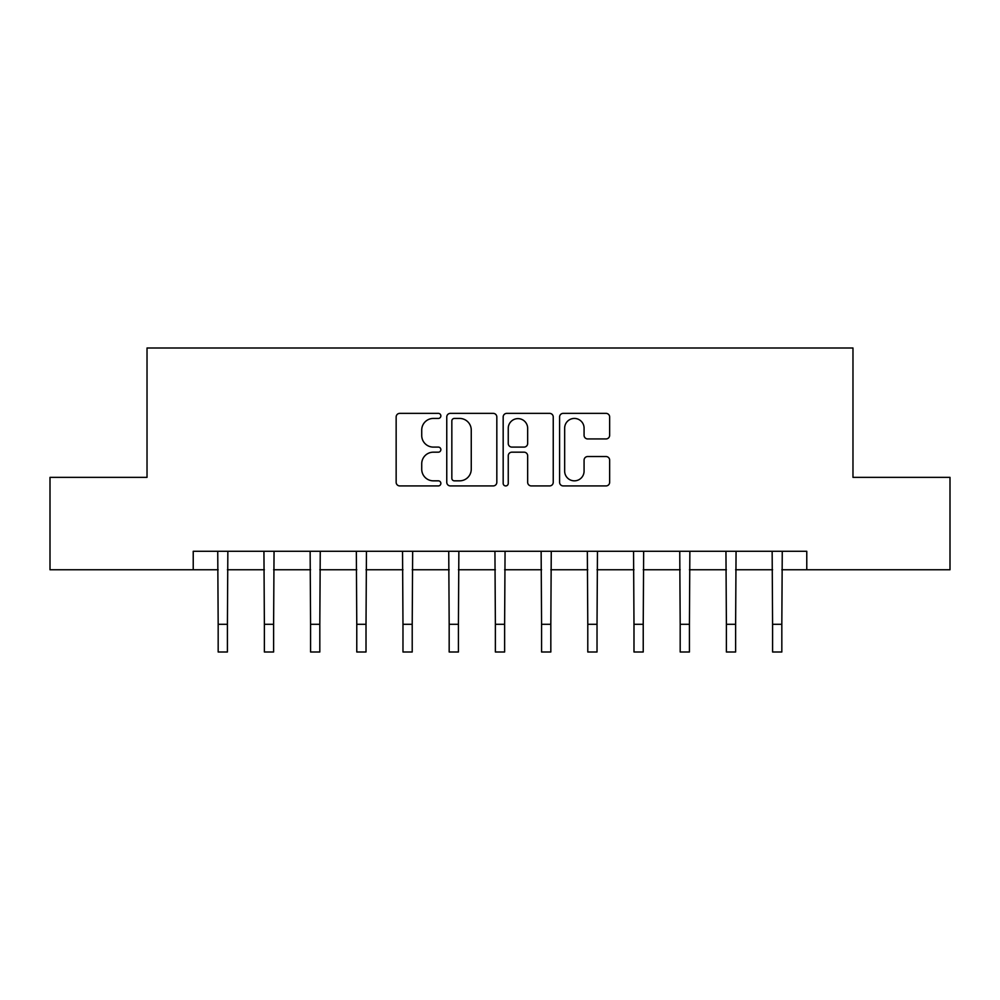 <?xml version="1.0" encoding="UTF-8"?>
<svg xmlns="http://www.w3.org/2000/svg" width="1000" height="1000" viewBox="0 0 1000 1000"><rect width="100%" height="100%" fill="white"/><g stroke="black" fill="none" stroke-linecap="round" stroke-linejoin="round"><path stroke-width="1.5" d="M440.863 415.9A2.537 2.537 0 0 0 438.325 413.363L399.775 413.363A3.625 3.625 0 0 0 396.15 416.987L396.15 482.287A3.625 3.625 0 0 0 399.775 485.925L438.325 485.925A2.537 2.537 0 0 0 440.863 483.375A2.537 2.537 0 0 0 438.325 480.838L433.338 480.838A11.612 11.612 0 0 1 421.725 469.237L421.725 463.787A11.612 11.612 0 0 1 433.338 452.175L438.325 452.175A2.537 2.537 0 0 0 440.863 449.637A2.537 2.537 0 0 0 438.325 447.1L433.338 447.1A11.612 11.612 0 0 1 421.725 435.487L421.725 430.05A11.612 11.612 0 0 1 433.338 418.438L438.325 418.438A2.537 2.537 0 0 0 440.863 415.9M606.025 438.938A3.625 3.625 0 0 0 609.65 435.312L609.65 416.987A3.625 3.625 0 0 0 606.025 413.363L563.212 413.363A3.625 3.625 0 0 0 559.587 416.987L559.587 482.287A3.625 3.625 0 0 0 563.212 485.925L606.025 485.925A3.625 3.625 0 0 0 609.65 482.287L609.65 460.163A3.625 3.625 0 0 0 606.025 456.538L587.7 456.538A3.625 3.625 0 0 0 584.075 460.163L584.075 471.138A9.7 9.7 0 0 1 574.375 480.838A9.7 9.7 0 0 1 564.663 471.138L564.663 428.15A9.7 9.7 0 0 1 574.375 418.438A9.7 9.7 0 0 1 584.075 428.15L584.075 435.312A3.625 3.625 0 0 0 587.7 438.938L606.025 438.938M193.225 569.763L50 569.763L50 477.362L147.025 477.362L147.025 348L852.975 348L852.975 477.362L950 477.362L950 569.763L806.775 569.763L806.775 551.287L193.225 551.287L193.225 569.763L218.175 569.763M496.825 416.987A3.625 3.625 0 0 0 493.2 413.363L450.387 413.363A3.625 3.625 0 0 0 446.763 416.987L446.763 482.287A3.625 3.625 0 0 0 450.387 485.925L493.2 485.925A3.625 3.625 0 0 0 496.825 482.287L496.825 416.987M506.8 413.363L549.612 413.363A3.625 3.625 0 0 1 553.237 416.987L553.237 482.287A3.625 3.625 0 0 1 549.612 485.925L531.287 485.925A3.625 3.625 0 0 1 527.663 482.287L527.663 455.812A3.625 3.625 0 0 0 524.038 452.175L511.887 452.175A3.625 3.625 0 0 0 508.25 455.812L508.25 483.375A2.537 2.537 0 0 1 505.712 485.925A2.537 2.537 0 0 1 503.175 483.375L503.175 416.987A3.625 3.625 0 0 1 506.8 413.363M227.413 569.763L264.375 569.763M273.612 569.763L310.575 569.763M319.812 569.763L356.775 569.763M366.012 569.763L402.975 569.763M412.212 569.763L449.175 569.763M458.425 569.763L495.375 569.763M504.625 569.763L541.575 569.763M550.825 569.763L587.788 569.763M597.025 569.763L633.987 569.763M643.225 569.763L680.188 569.763M689.425 569.763L726.388 569.763M735.625 569.763L772.588 569.763M781.825 569.763L806.775 569.763M454.375 418.438A2.537 2.537 0 0 0 451.838 420.975L451.838 478.3A2.537 2.537 0 0 0 454.375 480.838L459.637 480.838A11.612 11.612 0 0 0 471.25 469.237L471.25 430.05A11.612 11.612 0 0 0 459.637 418.438L454.375 418.438M527.663 428.325A9.7 9.7 0 0 0 517.962 418.625A9.7 9.7 0 0 0 508.25 428.325L508.25 443.475A3.625 3.625 0 0 0 511.887 447.1L524.038 447.1A3.625 3.625 0 0 0 527.663 443.475L527.663 428.325M217.738 551.287L218.175 624.288L227.413 624.288L227.85 551.287M218.175 624.288L218.175 652L227.413 652L227.413 624.288M263.938 551.287L264.375 624.288L273.612 624.288L274.05 551.287M264.375 624.288L264.375 652L273.612 652L273.612 624.288M310.138 551.287L310.575 624.288L319.812 624.288L320.25 551.287M310.575 624.288L310.575 652L319.812 652L319.812 624.288M356.337 551.287L356.775 624.288L366.012 624.288L366.45 551.287M356.775 624.288L356.775 652L366.012 652L366.012 624.288M402.537 551.287L402.975 624.288L412.212 624.288L412.663 551.287M402.975 624.288L402.975 652L412.212 652L412.212 624.288M448.738 551.287L449.175 624.288L458.425 624.288L458.862 551.287M449.175 624.288L449.175 652L458.425 652L458.425 624.288M494.938 551.287L495.375 624.288L504.625 624.288L505.062 551.287M495.375 624.288L495.375 652L504.625 652L504.625 624.288M541.138 551.287L541.575 624.288L550.825 624.288L551.263 551.287M541.575 624.288L541.575 652L550.825 652L550.825 624.288M587.337 551.287L587.788 624.288L597.025 624.288L597.463 551.287M587.788 624.288L587.788 652L597.025 652L597.025 624.288M633.55 551.287L633.987 624.288L643.225 624.288L643.662 551.287M633.987 624.288L633.987 652L643.225 652L643.225 624.288M679.75 551.287L680.188 624.288L689.425 624.288L689.862 551.287M680.188 624.288L680.188 652L689.425 652L689.425 624.288M725.95 551.287L726.388 624.288L735.625 624.288L736.062 551.287M726.388 624.288L726.388 652L735.625 652L735.625 624.288M772.15 551.287L772.588 624.288L781.825 624.288L782.262 551.287M772.588 624.288L772.588 652L781.825 652L781.825 624.288"/></g></svg>
